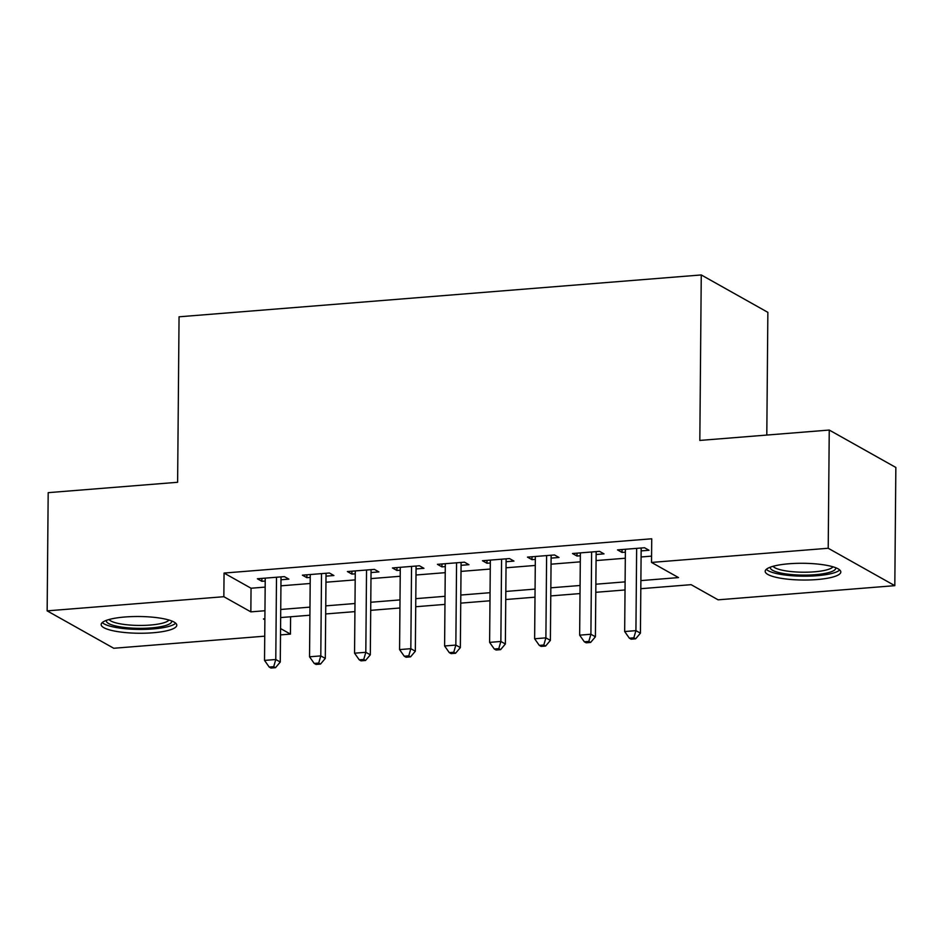 <?xml version="1.0" encoding="UTF-8"?>
<svg xmlns="http://www.w3.org/2000/svg" width="943" height="943" viewBox="0 0 943 943"><rect width="100%" height="100%" fill="white"/><g stroke="black" fill="none" stroke-linecap="round" stroke-linejoin="round"><path stroke-width="1.41" d="M124.936 616.993A37.814 8.369 0.5 0 1 176.789 625.209A37.814 8.369 0.5 0 1 153.014 632.765A37.814 8.369 0.5 0 1 101.16 624.549A37.814 8.369 0.5 0 1 124.936 616.993M788.949 563.773A37.814 8.369 0.5 0 1 840.814 571.988A37.814 8.369 0.5 0 1 817.039 579.544A37.814 8.369 0.5 0 1 765.174 571.328A37.814 8.369 0.5 0 1 788.949 563.773M766.8 435.065L767.861 312.345L701.262 274.943L179.052 316.801L177.614 482.286L48.187 492.659L47.15 610.864L223.845 596.707L250.85 611.866L264.959 610.734M701.262 274.943L699.824 440.428L829.251 430.055L895.85 467.457L894.813 585.662L718.118 599.831L691.125 584.672L640.816 588.703M290.597 616.769L290.444 634.109L280.519 634.898M264.735 636.171L113.749 648.265L47.15 610.864M280.99 579.768L288.876 579.132L284.373 576.609L257.356 578.766L261.859 581.301L265.219 581.029M326.007 576.161L333.893 575.525L329.39 573.002L302.385 575.159L306.876 577.694L310.235 577.422M371.035 572.542L378.909 571.918L374.406 569.383L347.401 571.552L351.904 574.075L355.252 573.816M416.052 568.935L423.926 568.311L419.423 565.776L392.418 567.945L396.92 570.468L400.268 570.209M461.068 565.328L468.942 564.704L464.451 562.169L437.434 564.338L441.937 566.861L445.285 566.59M506.085 561.722L513.959 561.085L509.468 558.562L482.451 560.731L486.953 563.254L490.301 562.983M551.101 558.115L558.987 557.478L554.484 554.956L527.467 557.124L531.97 559.647L535.329 559.376M596.117 554.508L604.003 553.871L599.5 551.349L572.495 553.517L576.986 556.04L580.346 555.769M640.886 580.605L678.524 577.587L651.519 562.429L651.731 538.783L224.057 573.061L251.05 588.232L265.16 587.1M280.943 585.827L310.176 583.493M325.96 582.22L355.193 579.886M370.976 578.613L400.221 576.267M415.993 575.006L445.237 572.66M461.009 571.399L490.254 569.053M506.037 567.792L535.27 565.446M551.054 564.185L580.287 561.839M596.07 560.578L625.303 558.232M641.087 556.971L651.578 556.122M641.146 550.901L649.02 550.264L644.517 547.742L617.512 549.899L622.003 552.433L625.362 552.162M829.251 430.055L828.213 548.26L894.813 585.662M224.057 573.061L223.845 596.707M651.519 562.429L828.213 548.26M280.731 609.473L309.976 607.127M325.759 605.866L354.992 603.52M370.776 602.259L400.009 599.913M415.792 598.652L445.025 596.306M460.809 595.045L490.042 592.699M505.825 591.438L535.07 589.092M550.842 587.819L580.086 585.485M595.858 584.212L625.103 581.866M264.889 618.832L263.451 618.95L264.877 619.751M280.566 628.557L290.444 634.109M625.032 589.964L595.787 592.31M580.016 593.571L550.771 595.917M534.999 597.178L505.754 599.524M489.971 600.785L460.738 603.131M444.955 604.392L415.722 606.738M399.938 607.999L370.705 610.345M354.922 611.618L325.689 613.952M309.905 615.225L280.66 617.559M251.05 588.232L250.85 611.866M622.038 549.545L622.003 552.433M577.01 553.152L576.986 556.04M531.993 556.759L531.97 559.647M486.977 560.366L486.953 563.254M441.961 563.973L441.937 566.861M396.944 567.58L396.92 570.468M351.928 571.187L351.904 574.075M306.899 574.794L306.876 577.694M261.883 578.413L261.859 581.301M636.643 548.366L635.924 630.643L624.667 631.539L625.386 549.274M641.169 548.013L640.427 633.166L635.924 630.643L633.837 637.822L629.346 638.175L631.138 639.189L635.641 638.824L633.837 637.822M635.641 638.824L640.427 633.166M624.667 631.539L629.346 638.175M835.698 567.733A32.722 7.238 0.5 0 1 815.176 574.7A32.722 7.238 0.5 0 1 770.36 567.156M773.107 566.283A30.306 6.707 -179.5 0 0 814.304 571.823A30.306 6.707 -179.5 0 0 832.975 566.802M766.305 569.324A37.579 8.31 -179.5 0 0 816.98 575.713A37.579 8.31 -179.5 0 0 839.718 569.973M171.673 620.954A32.722 7.238 0.5 0 1 154.145 627.637A32.722 7.238 0.5 0 1 118.771 626.612A32.722 7.238 0.5 0 1 106.347 620.376M109.082 619.504A30.306 6.707 -179.5 0 0 120.291 623.842A30.306 6.707 -179.5 0 0 168.962 620.034M102.28 622.545A37.579 8.31 -179.5 0 0 115.765 627.437A37.579 8.31 -179.5 0 0 175.704 623.193M591.626 551.973L590.907 634.25L579.65 635.158L580.369 552.881M596.153 551.62L595.41 636.773L590.907 634.25L588.821 641.429L584.318 641.782L586.122 642.796L590.624 642.442L588.821 641.429M590.624 642.442L595.41 636.773M579.65 635.158L584.318 641.782M546.61 555.592L545.891 637.857L534.634 638.765L535.353 556.488M551.125 555.227L550.382 640.391L545.891 637.857L543.805 645.036L539.302 645.389L541.105 646.403L545.608 646.049L543.805 645.036M545.608 646.049L550.382 640.391M534.634 638.765L539.302 645.389M501.582 559.199L500.863 641.464L489.617 642.372L490.336 560.095M506.108 558.834L505.365 643.998L500.863 641.464L498.788 648.643L494.285 649.008L496.089 650.01L500.592 649.656L498.788 648.643M500.592 649.656L505.365 643.998M489.617 642.372L494.285 649.008M456.565 562.806L455.846 645.071L444.601 645.979L445.308 563.702M461.092 562.441L460.349 647.605L455.846 645.071L453.772 652.25L449.269 652.615L451.072 653.617L455.575 653.263L453.772 652.25M455.575 653.263L460.349 647.605M444.601 645.979L449.269 652.615M411.549 566.413L410.83 648.678L399.573 649.586L400.292 567.309M416.075 566.048L415.333 651.212L410.83 648.678L408.755 655.856L404.252 656.222L406.044 657.236L410.547 656.87L408.755 655.856M410.547 656.87L415.333 651.212M399.573 649.586L404.252 656.222M366.532 570.02L365.813 652.297L354.556 653.193L355.275 570.928M371.059 569.655L370.316 654.819L365.813 652.297L363.739 659.463L359.236 659.829L361.028 660.843L365.53 660.477L363.739 659.463M365.53 660.477L370.316 654.819M354.556 653.193L359.236 659.829M321.516 573.627L320.797 655.904L309.54 656.8L310.259 574.535M326.042 573.261L325.3 658.426L320.797 655.904L318.71 663.07L314.208 663.436L316.011 664.45L320.514 664.084L318.71 663.07M320.514 664.084L325.3 658.426M309.54 656.8L314.208 663.436M276.499 577.234L275.78 659.511L264.523 660.406L265.242 578.142M281.014 576.868L280.271 662.033L275.78 659.511L273.694 666.689L269.191 667.043L270.995 668.057L275.497 667.691L273.694 666.689M275.497 667.691L280.271 662.033M264.523 660.406L269.191 667.043"/></g></svg>
